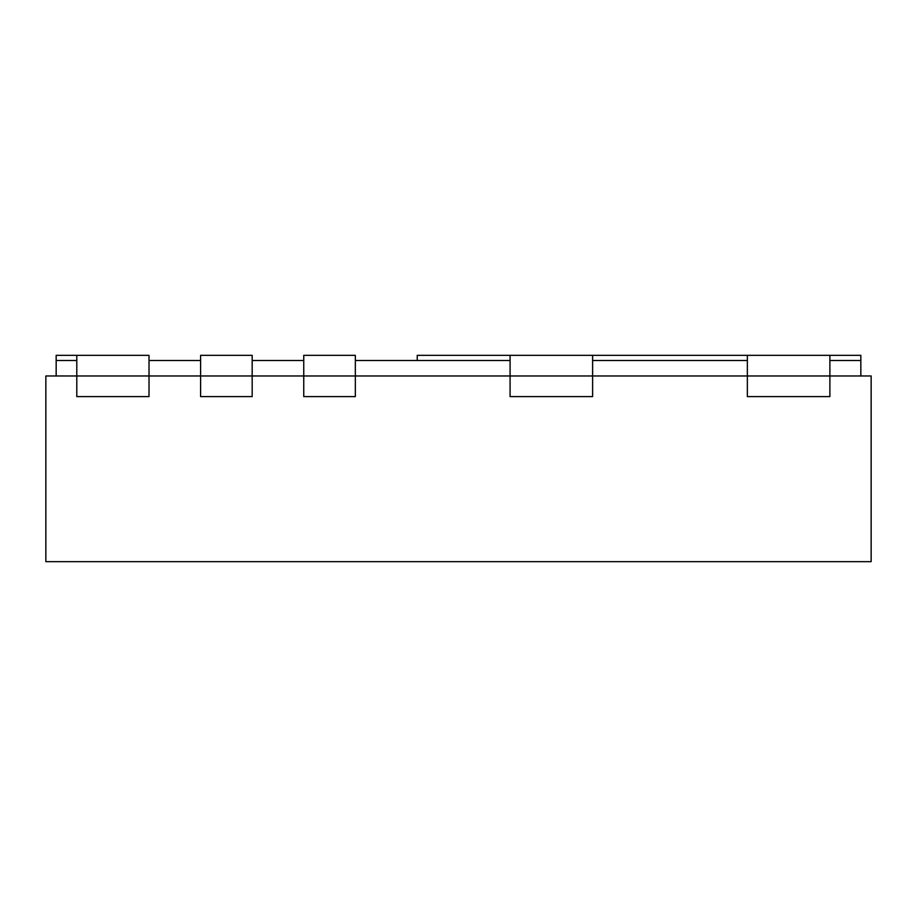 <?xml version="1.0" encoding="UTF-8"?>
<svg xmlns="http://www.w3.org/2000/svg" width="917" height="917" viewBox="0 0 917 917"><rect width="100%" height="100%" fill="white"/><g stroke="black" fill="none" stroke-linecap="round" stroke-linejoin="round"><path stroke-width="1.38" d="M56.166 355.337L56.166 360.496L76.799 360.496L76.799 396.603L149.012 396.603L76.799 396.603L76.799 375.97L45.85 375.97L45.85 561.663L871.15 561.663L871.15 375.97L829.885 375.97L829.885 396.603L747.355 396.603L829.885 396.603L829.885 375.97L747.355 375.97L747.355 396.603L747.355 375.97L510.081 375.97L510.081 396.603L592.611 396.603L510.081 396.603L510.081 375.97L303.756 375.97L303.756 396.603L355.337 396.603L303.756 396.603L303.756 375.97L200.594 375.97L200.594 396.603L252.175 396.603L200.594 396.603L200.594 375.97L76.799 375.97L76.799 355.337L56.166 355.337M829.885 355.337L829.885 375.97L829.885 360.496L860.834 360.496L860.834 355.337L510.081 355.337L510.081 375.97L510.081 360.496L355.337 360.496L355.337 375.97L355.337 355.337L303.756 355.337L303.756 375.97L303.756 360.496L252.175 360.496L252.175 375.97L252.175 355.337L200.594 355.337L200.594 375.97L200.594 360.496L149.012 360.496L149.012 375.97L149.012 355.337L76.799 355.337M149.012 375.97L149.012 396.603L149.012 375.97M747.355 355.337L747.355 375.97L747.355 360.496L592.611 360.496L592.611 396.603L592.611 355.337M355.337 375.97L355.337 396.603L355.337 375.97M252.175 375.97L252.175 396.603L252.175 375.97M510.081 355.337L417.235 355.337L417.235 360.496M56.166 360.496L56.166 375.97M860.834 360.496L860.834 375.97"/></g></svg>
